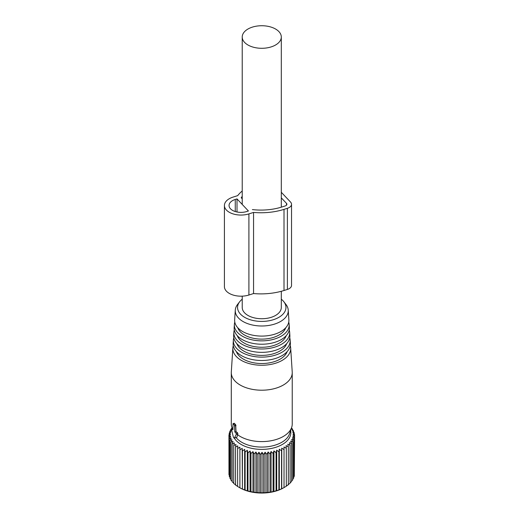 <?xml version="1.0" encoding="UTF-8"?>
<svg xmlns="http://www.w3.org/2000/svg" width="519" height="519" viewBox="0 0 519 519"><rect width="100%" height="100%" fill="white"/><g stroke="black" fill="none" stroke-linecap="round" stroke-linejoin="round"><path stroke-width="0.78" d="M242.224 296.161L242.224 307.449A19.54 11.282 -0 0 0 247.946 315.429A19.54 11.282 -0 0 0 269.244 317.875A19.54 11.282 -0 0 0 281.304 307.449L281.304 291.289M247.946 44.991A19.54 11.282 -0 0 0 269.244 47.437A19.54 11.282 -0 0 0 281.304 37.018A19.54 11.282 -0 0 0 275.583 29.038A19.54 11.282 -0 0 0 254.284 26.592A19.54 11.282 -0 0 0 242.224 37.018A19.54 11.282 -0 0 0 247.946 44.991M279.313 449.214L279.313 489.871L281.558 488.768L281.558 450.803L279.313 449.214L278.891 451.854L278.891 489.813L279.313 489.871M281.759 448.144L281.759 488.801L284.029 487.575L284.029 449.61L281.759 448.144L281.558 450.803M228.963 472.9L228.937 434.896L230.566 434.474L228.963 436.758L230.741 436.239L229.307 438.607L231.215 437.984L229.962 440.43L231.987 439.69L230.929 442.207L233.037 441.351L232.188 443.92L234.374 442.947L233.732 445.555L235.97 444.452L235.542 447.093L237.812 445.866L237.611 448.52L239.888 447.164L239.908 449.83L242.172 448.338L242.418 450.998L244.65 449.383L245.111 452.017L247.291 450.278L247.972 452.879L250.067 451.017L250.956 453.58L252.961 451.601L254.051 454.106L255.938 452.017L257.216 454.449L258.968 452.257L260.428 454.618L262.03 452.334L263.652 454.605L265.086 452.231L266.857 454.404L268.109 451.958L270.016 454.028L271.074 451.511L273.091 453.47L273.948 450.901L276.063 452.743L276.705 450.135L276.705 490.792L278.891 489.813M276.705 490.792L276.063 490.702L276.063 452.743M273.948 450.901L273.948 491.558L276.063 490.702M273.948 491.558L273.091 491.435L273.091 453.47M271.074 451.511L271.074 492.168L273.091 491.435M271.074 492.168L270.016 491.986L270.016 454.028M268.109 451.958L268.109 492.615L270.016 491.986M268.109 492.615L266.857 492.362L266.857 454.404M265.086 452.231L265.086 492.888L266.857 492.362M265.086 492.888L263.652 492.563L263.652 454.605M262.03 452.334L262.03 492.992L263.652 492.563M262.03 492.992L260.428 492.576L260.428 454.618M258.968 452.257L258.968 492.92L260.428 492.576M258.968 492.92L257.216 492.414L257.216 454.449M255.938 452.017L255.938 492.674L257.216 492.414M255.938 492.674L254.051 492.064L254.051 454.106M252.961 451.601L252.961 492.259L254.051 492.064M252.961 492.259L250.956 491.538L250.956 453.58M250.067 451.017L250.067 491.675L250.956 491.538M250.067 491.675L247.972 490.844L247.972 452.879M247.291 450.278L247.291 490.935L247.972 490.844M247.291 490.935L245.111 489.981L245.111 452.017M244.65 449.383L244.65 490.04L245.111 489.981M244.65 490.04L242.418 488.956L242.418 450.998M242.172 448.338L242.418 488.956M242.172 488.995L239.908 487.789L239.908 449.83M239.888 447.164L239.888 487.821L237.611 486.485L237.611 448.52M237.812 486.524L235.542 485.057L235.542 447.093M235.97 485.109L233.732 483.513L233.732 445.555M233.732 483.105L232.188 481.885L232.188 443.92M232.188 481.275L230.929 480.166L230.929 442.207M230.929 479.335L229.962 478.395L229.962 440.43M229.962 477.292L229.307 476.572L229.307 438.607M229.307 475.144L228.963 474.716L228.963 436.758M239.882 487.815A30.952 17.867 -0 0 0 283.646 487.815L286.293 486.245L286.293 448.286L284.01 446.95L284.029 449.61M294.299 474.762L294.584 436.44L292.839 435.934L294.299 438.289L292.411 437.686L293.696 440.118L291.697 439.398L292.787 441.903L290.685 441.072L291.581 443.628L289.401 442.675L290.082 445.283L287.85 444.199L288.317 446.833L286.047 445.626L286.293 448.286M293.696 476.929L294.299 476.254L294.299 438.289M292.787 478.985L293.696 478.083L293.696 440.118M291.581 480.944L292.787 479.867L292.787 441.903M290.082 482.793L291.581 481.593L291.581 443.628M287.85 484.856L290.082 483.241L290.082 445.283M286.047 486.284L288.317 484.798L288.317 446.833M291.431 428.097L292.599 429.129L291.542 428.947L293.559 430.9L292.314 430.653L294.215 432.723L292.787 432.398L294.558 434.578L292.963 434.163L294.584 436.44M290.627 430.504A29.09 16.796 180 0 1 290.848 432.606A29.09 16.796 180 0 1 266.591 449.156A29.09 16.796 180 0 1 234.283 438.101M276.705 450.135L278.891 451.854M231.961 427.695L231.948 428.331M231.338 428.889L230.741 429.427L231.831 429.239L229.833 431.218L231.111 430.952L229.229 433.041L230.689 432.703L228.937 434.896M229.229 434.533L229.229 433.041M229.833 432.366L229.833 431.218M230.741 430.309L230.741 429.427M292.599 429.959L292.599 429.129M293.559 432.009L293.559 430.9M294.215 434.15L294.215 432.723M294.558 436.401L294.558 434.578M233.297 436.81A1.323 0.519 -107.5 0 0 234.244 438.114A1.323 0.519 -107.5 0 0 234.4 437.978L236.32 434.332L236.048 433.229L234.802 431.912L234.484 425.08L233.018 423.647L232.895 429.894L231.649 428.577L231.377 429.096L233.297 436.81M234.244 438.114L236.833 437.303L234.4 437.978M234.121 423.562L234.406 423.368A30.472 17.594 180 0 0 235.671 424.711L236.022 431.523A30.472 17.594 180 0 0 237.514 432.768L237.871 433.845L236.904 437.186M236.022 431.523L234.802 431.912M281.304 299.204A24.205 13.974 180 0 1 283.854 301.747A24.205 13.974 180 0 1 277.535 318.043A24.205 13.974 180 0 1 248.672 319.204A24.205 13.974 180 0 1 239.668 301.747A24.205 13.974 180 0 1 242.224 299.204M283.854 301.747L285.95 304.445A26.495 15.298 180 0 1 288.24 310.128A26.495 15.298 180 0 1 274.888 323.986A26.495 15.298 180 0 1 247.433 323.564A26.495 15.298 180 0 1 235.282 310.128A26.495 15.298 180 0 1 237.572 304.445L239.668 301.747M288.24 310.128L288.869 319.847A27.124 15.661 180 0 1 275.2 334.035A27.124 15.661 180 0 1 247.096 333.6A27.124 15.661 180 0 1 234.659 319.847L235.282 310.128M285.735 327.755A24.432 14.104 180 0 1 248.549 336.889A24.432 14.104 180 0 1 237.793 327.755M234.802 322.143A27.416 15.829 -0 0 0 234.367 324.44A27.416 15.829 -0 0 0 246.934 338.343A27.416 15.829 -0 0 0 275.342 338.777A27.416 15.829 -0 0 0 289.161 324.44A27.416 15.829 -0 0 0 288.72 322.143M289.161 324.44L289.368 327.684A27.624 15.946 180 0 1 275.446 342.125A27.624 15.946 180 0 1 246.823 341.69A27.624 15.946 180 0 1 234.16 327.684L234.367 324.44M286.216 335.696A24.938 14.396 180 0 1 248.277 344.979A24.938 14.396 180 0 1 237.313 335.696M234.296 329.974A27.922 16.121 -0 0 0 233.861 332.27A27.922 16.121 -0 0 0 246.661 346.426A27.922 16.121 -0 0 0 275.595 346.874A27.922 16.121 -0 0 0 289.667 332.27A27.922 16.121 -0 0 0 289.232 329.974M289.667 332.27L289.874 335.514A28.13 16.238 180 0 1 275.693 350.221A28.13 16.238 180 0 1 246.551 349.774A28.13 16.238 180 0 1 233.654 335.514L233.861 332.27M286.689 343.636A25.437 14.688 180 0 1 248.004 353.063A25.437 14.688 180 0 1 236.833 343.636M233.79 337.811A28.422 16.413 -0 0 0 233.362 340.101A28.422 16.413 -0 0 0 246.389 354.516A28.422 16.413 -0 0 0 275.842 354.97A28.422 16.413 -0 0 0 290.166 340.101A28.422 16.413 -0 0 0 289.738 337.811M290.166 340.101L290.374 343.344A28.629 16.53 180 0 1 275.946 358.318A28.629 16.53 180 0 1 246.278 357.863A28.629 16.53 180 0 1 233.148 343.344L233.362 340.101M287.169 351.577A25.944 14.98 180 0 1 247.732 361.153A25.944 14.98 180 0 1 236.353 351.577M233.278 345.641A28.928 16.699 -0 0 0 232.856 347.938A28.928 16.699 -0 0 0 246.116 362.599A28.928 16.699 -0 0 0 276.089 363.06A28.928 16.699 -0 0 0 290.672 347.938A28.928 16.699 -0 0 0 290.244 345.641M290.672 347.938L292.216 371.961A30.472 17.594 180 0 1 292.236 372.616A30.472 17.594 180 0 1 276.361 388.056A30.472 17.594 180 0 1 245.279 387.414A30.472 17.594 180 0 1 231.292 372.616A30.472 17.594 180 0 1 231.312 371.961L232.856 347.938M237.397 434.572A30.472 17.594 -0 0 0 245.279 438.802A30.472 17.594 -0 0 0 291.684 427.338A30.472 17.594 -0 0 0 292.236 424.004L292.236 372.616M231.292 372.616L231.292 424.004A30.472 17.594 -0 0 0 231.844 427.338A30.472 17.594 -0 0 0 232.194 428.253M236.067 437.543A28.253 16.31 -0 0 0 246.48 444.485A28.253 16.31 -0 0 0 289.505 433.858L291.684 427.338M242.224 190.998A48.079 27.76 -0 0 0 237.696 195.637L233.044 197.103A16.563 9.563 -0 0 0 224.416 205.498L224.416 286.631A16.563 9.563 -0 0 0 248.906 295.019L253.557 293.553A48.079 27.76 -0 0 0 284.01 290.497L287.39 289.433A7.947 4.587 -0 0 0 291.535 285.405L291.535 204.278A7.947 4.587 -0 0 0 290.562 202.079L281.304 192.283M287.39 289.433L287.39 208.307A7.947 4.587 -0 0 0 291.535 204.278M287.39 208.307L284.01 209.371A48.079 27.76 -0 0 1 253.557 212.427L248.906 213.893A16.563 9.563 -0 0 1 224.416 205.498M235.263 199.452A11.924 6.883 -0 0 0 229.048 205.498A11.924 6.883 -0 0 0 246.681 211.544L248.426 210.993L237.008 198.907L235.263 199.452L235.263 211.544M242.224 198.835L241.199 197.745A43.44 25.081 -0 0 1 242.224 196.357M252.383 209.585A43.44 25.081 -0 0 0 281.791 207.023L285.171 205.959A3.315 1.914 -0 0 0 286.897 204.278A3.315 1.914 -0 0 0 286.494 203.364L281.304 197.869M253.557 293.553L253.557 212.427M237.008 211.992L237.008 198.907M237.871 433.845L236.32 434.332M237.514 432.768L236.048 433.229M236.022 425.574L234.802 425.963M235.671 424.711L234.484 425.08M234.406 423.368L233.213 423.738M232.895 428.181L231.649 428.577M284.01 290.497L284.01 209.371M248.906 295.019L248.906 213.893M286.494 205.193L286.494 203.364M281.304 207.172L281.304 37.018M242.224 204.421L242.224 37.018M234.218 423.27L233.018 423.647M232.895 428.032L231.455 428.486M232.155 428.266L231.844 427.338"/></g></svg>

